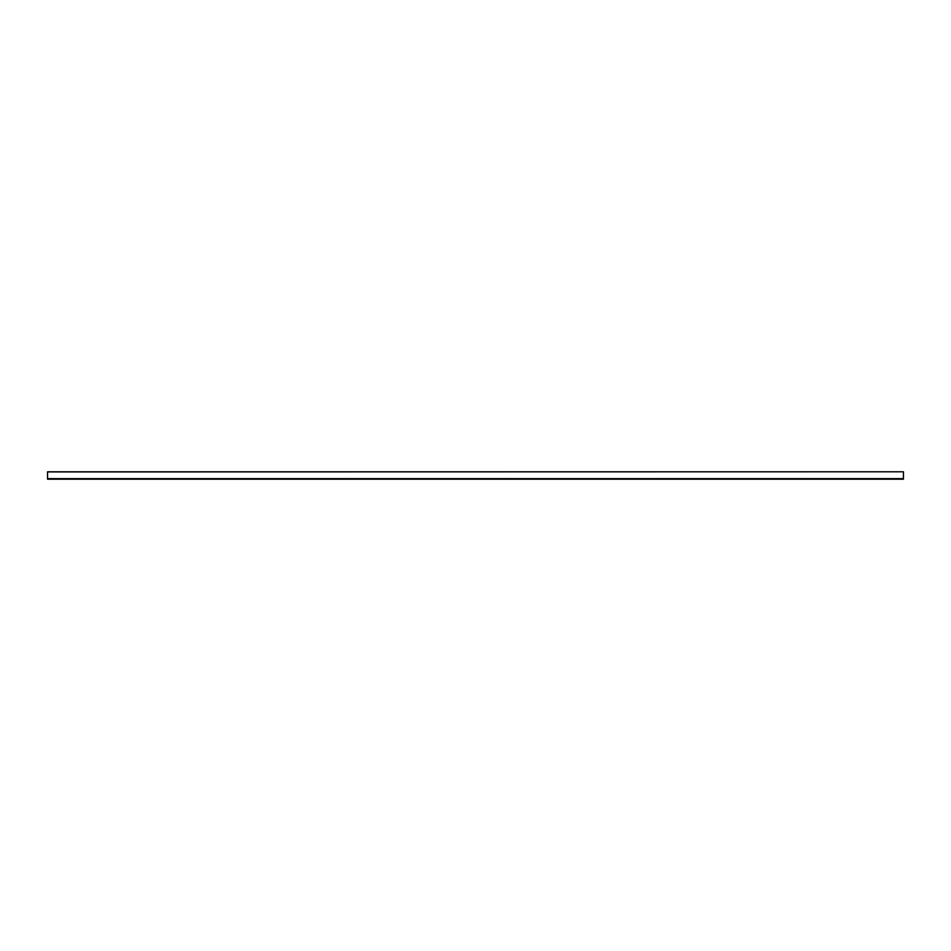 <?xml version="1.0" encoding="UTF-8"?>
<svg xmlns="http://www.w3.org/2000/svg" width="951" height="951" viewBox="0 0 951 951"><rect width="100%" height="100%" fill="white"/><g stroke="black" fill="none" stroke-linecap="round" stroke-linejoin="round"><path stroke-width="1.43" d="M47.55 471.791L903.45 471.791L47.55 471.791L903.45 471.791L47.55 471.934L47.55 478.638L903.45 478.638L903.45 471.934L903.45 478.638L47.55 478.638L903.45 479.209L47.55 479.209L47.55 471.839"/></g></svg>
